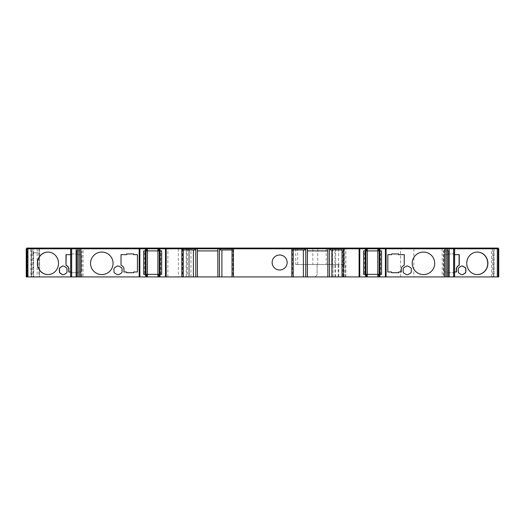 <?xml version="1.0" encoding="UTF-8"?>
<svg xmlns="http://www.w3.org/2000/svg" width="525" height="525" viewBox="0 0 525 525"><rect width="100%" height="100%" fill="white"/><g stroke="black" fill="none" stroke-linecap="round" stroke-linejoin="round"><path stroke-width="0.39" stroke-dasharray="2.62 1.97" d="M144.638 250.898L146.042 250.898L143.692 250.898L143.692 274.339L161.667 274.339L161.667 250.898L144.638 250.898L144.638 274.339L145.569 274.339L144.638 274.339M364.534 250.898L365.945 250.898L363.602 250.898L363.602 274.339L381.57 274.339L381.57 250.898L364.534 250.898L364.534 274.339L365.479 274.339L364.534 274.339M287.149 262.5A7.501 7.501 90 0 0 279.648 254.999A7.501 7.501 90 0 0 272.14 262.5A7.501 7.501 90 0 0 279.648 270.001A7.501 7.501 90 0 0 287.149 262.5M491.144 248.784L400.549 248.784L498.75 248.784L498.218 248.784L498.218 276.918L491.617 276.918L498.251 276.918L498.251 248.784L491.61 248.784L498.218 248.784L498.218 248.082L491.617 248.082L498.245 248.082L491.144 248.082L497.792 248.082L493.579 248.082L497.785 248.082L497.785 248.784L491.144 248.784L491.144 248.082M491.61 248.784L491.61 248.082M477.245 252.066A11.255 10.572 90 0 0 477.159 252.066A11.255 10.572 90 0 0 466.587 263.32A11.255 10.572 90 0 0 477.159 274.575A11.255 10.572 90 0 0 477.245 274.575M48.024 274.575A11.255 10.572 -90 0 0 48.103 274.575A11.255 10.572 -90 0 0 58.682 263.32A11.255 10.572 -90 0 0 48.103 252.066A11.255 10.572 -90 0 0 48.024 252.066M434.72 263.32A11.255 11.255 0 0 0 423.465 252.066A11.255 11.255 0 0 0 412.21 263.32A11.255 11.255 0 0 0 423.465 274.575A11.255 11.255 0 0 0 434.72 263.32M113.052 263.32A11.255 11.255 0 0 0 101.804 252.066A11.255 11.255 0 0 0 90.549 263.32A11.255 11.255 0 0 0 101.804 274.575A11.255 11.255 0 0 0 113.052 263.32M145.103 250.898L145.806 250.898L145.806 248.784L145.103 248.784L146.508 248.784L145.806 248.784L145.806 250.898L145.103 250.898L145.103 248.784M365.006 250.898L365.708 250.898L365.708 248.784L365.006 248.784L366.417 248.784L365.708 248.784L365.708 250.898L365.006 250.898L365.006 248.784M145.103 274.339L145.806 274.339L145.103 274.339L145.103 276.918L145.806 276.918L145.103 276.918M365.006 274.339L365.708 274.339L365.006 274.339L365.006 276.918L365.708 276.918L365.006 276.918M498.75 276.918L338.12 276.918L338.12 264.495L338.776 264.495L332.489 264.495L344.682 264.495L295.759 264.495L338.12 264.495M297.682 264.495L297.682 248.784L400.549 248.784L183.146 248.784L183.146 276.918L181.978 276.918L187.149 276.918L26.25 276.918L26.25 248.784L30.936 248.784L26.716 248.784L26.716 248.082L189.938 248.082L189.118 248.082L189.118 248.784L189.932 248.784L189.932 248.082M338.12 276.918L314.993 276.918L317.1 274.805L317.1 264.495L317.1 274.805L314.993 276.918L188.652 276.918L189.466 276.918L189.459 248.784L189.466 276.918L183.146 276.918M189.932 248.784L30.936 248.784L30.936 248.082M187.149 248.784L187.149 276.918M498.251 248.784L494.045 248.784L498.251 248.784L498.251 276.918L494.045 276.918L498.258 276.918L498.258 248.784M491.617 276.918L491.617 248.082M197.413 250.898L197.334 276.918M307.401 250.898L307.322 276.918M26.716 248.784L183.251 248.784L181.381 248.784L181.381 248.082L182.785 248.082L181.381 248.082L181.381 248.784L233.901 248.784L233.901 248.082L232.496 248.082L233.901 248.082L233.901 248.784L232.496 248.784L292.773 248.784L291.368 248.784L291.368 248.082L292.773 248.082L291.368 248.082L291.368 248.784L343.888 248.784L343.888 248.082L342.484 248.082L343.888 248.082L343.888 248.784L342.484 248.784L365.242 248.784L365.242 248.082M183.251 276.918L181.847 276.918L183.251 276.918M291.834 248.784L293.239 248.784L291.834 248.784L291.834 276.918L293.239 276.918L291.834 276.918L291.834 248.784L291.834 276.918M365.242 248.784L365.945 248.784L365.479 248.784L365.479 248.082L364.534 248.082L365.945 248.082L365.479 248.082L365.479 248.784L364.534 248.784L364.534 248.082M144.638 248.784L146.042 248.784L145.569 248.784L145.569 248.082L144.638 248.082L146.042 248.082L145.569 248.082L145.569 248.784L144.638 248.784L144.638 248.082M33.134 248.082L40.031 248.082L33.134 248.082L33.134 248.784M181.493 248.784L181.493 248.082M297.682 248.784L189.118 248.784L189.118 248.082L498.291 248.082M40.031 248.784L40.031 248.082M83.678 248.784L83.678 248.082L71.124 248.082L83.678 248.082M26.276 248.784L39.559 248.784L27.267 248.784L27.267 248.082L34.125 248.082L27.477 248.082L27.477 248.784M78.317 248.082L81.972 248.082L78.317 248.082M159.324 248.082L160.729 248.082L159.324 248.082L159.324 248.784L160.729 248.784L159.324 248.784L159.324 248.082M364.534 248.784L365.945 248.784L365.945 248.082L365.945 248.784L365.945 248.082L365.945 248.784L380.632 248.784L379.227 248.784L379.227 248.082L380.632 248.082L379.227 248.082L379.227 248.784L379.929 248.784L379.929 248.082M446.952 248.082L443.297 248.082L446.952 248.082M454.145 248.082L441.584 248.082L454.145 248.082L454.145 248.784L441.584 248.784L441.584 248.082M345.148 248.784L345.148 248.082M182.674 248.784L182.674 248.082M183.146 248.784L186.683 248.784L186.487 248.082M186.487 248.784L30.936 248.784L30.936 276.918M27.707 248.784L27.707 248.082M27.484 248.784L27.484 248.082L27.484 248.784M31.69 248.784L31.69 248.082L31.69 248.784M71.124 248.784L71.124 248.082M81.972 248.784L81.972 248.082M145.34 248.784L145.34 248.082M146.042 248.784L146.042 248.082M160.027 248.784L160.027 248.082M379.929 248.784L446.952 248.784L443.297 248.784L443.297 248.082M443.297 248.784L454.145 248.784M441.584 248.784L497.792 248.784L497.792 248.082L497.785 248.784L493.579 248.784L493.579 248.082L493.579 248.784L497.785 248.784M497.772 248.784L497.772 248.082M332.962 248.784L332.962 248.082L332.962 248.784M39.559 255.117L39.559 248.784L39.559 255.117C39.428 253.667 38.647 252.886 37.216 252.774L32.904 252.774L37.216 252.774C38.824 253.089 39.605 253.87 39.559 255.117L39.559 276.918L26.276 276.918L33.272 276.918L33.272 252.774M81.592 271.996L77.903 271.996L81.592 271.996L81.592 254.645L81.427 271.996M81.427 254.645L77.903 254.645L78.061 253.942L71.453 253.942L71.453 254.645L66.006 254.645M71.453 254.645L70.658 254.645M137.432 271.996L133.685 271.996L133.685 272.698L126.65 272.698L126.65 271.996L123.959 271.996L123.959 269.115A3.754 3.754 0 0 0 122.089 265.867L121.026 265.25L121.026 254.645L126.65 254.645L126.65 253.942L133.685 253.942L133.685 254.645L137.432 254.645L137.432 271.996M387.831 271.996L391.584 271.996L391.584 272.698L398.613 272.698L398.613 271.996L401.303 271.996L401.303 269.115A3.754 3.754 0 0 1 403.18 265.867L404.243 265.25L404.243 254.645L398.613 254.645L398.613 253.942L391.584 253.942L391.584 254.645L387.831 254.645L387.831 271.996M443.678 271.996L447.366 271.996L443.678 271.996L443.678 254.645L447.366 254.645L443.678 254.645M344.682 264.495L344.682 248.784L344.682 264.495M70.658 248.784L70.658 276.918L83.081 276.918L83.081 248.784L70.658 248.784L83.081 248.784M442.188 248.784L442.188 276.918L454.611 276.918L454.611 248.784L442.188 248.784L454.611 248.784M332.489 248.784L332.489 264.495L332.489 248.784M343.422 276.918L342.011 276.918L343.422 276.918L343.422 248.784L343.422 276.918M342.858 248.784L342.011 248.784L343.422 248.784L342.858 248.784L342.858 276.918M342.011 249.959L330.382 249.959M304.868 249.959L293.239 249.959M181.847 248.784L181.847 276.918M232.87 248.784L233.435 248.784L233.435 276.918L233.435 248.784L232.024 248.784L232.87 248.784L232.87 276.918L232.024 276.918L232.87 276.918M232.024 249.959L220.395 249.959M194.88 249.959L183.251 249.959M327.823 276.918L327.856 250.898M217.836 276.918L217.868 250.898M77.779 248.784L81.434 248.784L77.779 248.784M158.852 248.784L160.263 248.784L158.852 248.784L158.852 250.898L158.852 248.784L158.852 250.898L159.554 250.898L159.554 248.784L159.554 250.898L158.852 250.898L158.852 248.784L158.852 250.898M366.417 248.784L366.417 250.898L366.417 248.784L366.417 250.898L365.708 250.898L366.417 250.898M378.761 248.784L380.166 248.784L378.761 248.784L378.761 250.898L378.761 248.784M447.49 248.784L443.835 248.784L447.49 248.784M188.652 248.784L188.652 276.918L188.652 248.784M181.978 248.784L181.965 276.918M27.018 248.784L27.018 276.918L31.224 276.918L27.005 276.918L27.005 248.784L33.659 248.784L27.005 248.784L27.018 276.918L33.653 276.918L27.254 276.918L27.267 248.784M71.295 272.698L71.295 271.996L71.295 272.698L77.903 272.698L77.903 271.996M77.903 254.645L77.903 253.942L71.295 253.942L71.295 254.645M71.295 271.996L70.658 271.996M494.045 250.898L494.045 248.784L494.045 250.898L493.579 250.898L493.579 276.918L493.579 250.898L494.045 250.898L494.045 276.918L493.579 276.918L494.045 276.918L494.045 250.898M459.257 254.645L453.81 254.645L453.974 253.942L447.366 253.942L447.366 254.645M453.974 254.645L454.611 254.645M454.611 271.996L453.974 271.996L453.974 272.698L447.366 272.698L447.366 271.996M443.842 254.645L443.842 271.996M442.188 276.918L454.611 276.918M443.835 276.918L447.49 276.918L443.363 276.918L443.835 276.918L443.835 248.784M81.907 276.918L77.779 276.918L81.907 276.918L81.907 250.898L76.138 250.898M77.779 250.898L81.434 250.898L81.434 248.784M70.658 276.918L83.081 276.918M31.224 250.898L31.224 248.784L31.224 250.898L31.69 250.898L31.69 276.918L31.69 250.898L31.224 250.898L31.224 276.918L31.69 276.918L31.224 276.918L31.224 250.898M39.559 276.918L39.559 248.784L39.559 276.918L33.272 276.918M186.952 248.784L186.952 276.918M81.434 276.918L81.434 250.898L81.907 250.898M449.131 250.898L443.363 250.898L443.363 276.918M443.363 250.898L447.49 250.898M379.463 276.918L379.463 274.339L380.166 274.339L378.761 274.339L379.463 274.339L379.463 276.918L378.761 276.918L378.761 274.339L378.761 276.918L379.463 276.918L379.463 274.339M378.761 276.918L378.761 274.339M366.417 276.918L366.417 274.339L365.708 274.339L366.417 274.339L366.417 276.918L365.708 276.918L366.417 276.918L366.417 274.339M365.708 276.918L365.708 274.339M159.554 276.918L159.554 274.339L160.263 274.339L158.852 274.339L159.554 274.339L159.554 276.918L160.263 276.918L158.852 276.918L159.554 276.918L159.554 274.339M158.852 276.918L158.852 274.339M146.508 276.918L146.508 274.339L145.806 274.339L146.508 274.339L146.508 276.918L145.806 276.918L146.508 276.918L146.508 274.339M145.806 276.918L145.806 274.339M113.964 269.115L113.964 271.635A1.877 1.877 0 0 0 114.903 273.262L117.088 274.522A1.877 1.877 0 0 0 118.965 274.522L121.15 273.262A1.877 1.877 0 0 0 122.089 271.635L122.089 269.115A1.877 1.877 0 0 0 121.15 267.488L118.965 266.228A1.877 1.877 0 0 0 117.088 266.228L114.903 267.488A1.877 1.877 0 0 0 113.964 269.115M411.305 271.635L411.305 269.115A1.877 1.877 0 0 0 410.366 267.488L408.181 266.228A1.877 1.877 0 0 0 406.304 266.228L404.119 267.488A1.877 1.877 0 0 0 403.18 269.115L403.18 271.635A1.877 1.877 0 0 0 404.119 273.262L406.304 274.522A1.877 1.877 0 0 0 408.181 274.522L410.366 273.262A1.877 1.877 0 0 0 411.305 271.635M447.202 271.996L447.366 272.698M447.202 272.698L453.81 272.698L453.974 271.996M71.453 272.698L78.061 272.698L78.061 271.996M379.463 250.898L379.463 248.784L379.463 250.898L378.761 250.898L380.166 250.898L379.463 250.898L379.463 248.784M159.554 250.898L160.263 250.898L159.554 250.898L159.554 248.784M146.508 250.898L145.806 250.898L146.508 250.898L146.508 248.784M379.693 274.339L380.632 274.339L379.693 274.339L379.693 250.898L379.227 250.898L380.632 250.898L379.693 250.898L379.693 274.339M379.227 274.339L379.227 250.898M365.479 274.339L365.945 274.339L365.479 274.339L365.479 250.898L365.479 274.339M365.945 274.339L365.945 250.898L365.945 274.339M159.324 274.339L159.79 274.339L159.324 274.339L159.324 250.898L159.79 250.898L159.324 250.898L159.324 274.339L159.324 250.898M159.79 274.339L160.729 274.339L159.79 274.339L159.79 250.898L160.729 250.898L159.79 250.898L159.79 274.339M145.569 274.339L146.042 274.339L145.569 274.339L145.569 250.898L145.569 274.339M453.81 271.996L456.501 271.996M71.453 271.996L68.768 271.996M78.061 254.645L81.592 254.645M63.269 274.772A1.877 1.765 -90 0 0 64.227 274.522L66.281 273.262A1.877 1.765 -90 0 0 67.167 271.635L67.167 269.115A1.877 1.765 -90 0 0 66.281 267.488L64.227 266.228A1.877 1.765 -90 0 0 63.269 265.978M462 265.978A1.877 1.765 90 0 0 461.035 266.228L458.981 267.488A1.877 1.765 90 0 0 458.102 269.115L458.102 271.635A1.877 1.765 90 0 0 458.981 273.262L461.035 274.522A1.877 1.765 90 0 0 462 274.772M453.81 254.645L453.81 253.942L447.202 253.942L447.202 254.645M217.947 250.898L197.334 250.898M327.935 250.898L307.322 250.898M345.148 276.918L345.148 264.495L345.148 276.918M332.962 276.918L332.962 264.495L332.962 276.918M379.929 274.339L379.929 250.898M365.242 274.339L365.242 250.898M160.027 274.339L160.027 250.898M146.042 274.339L146.042 250.898M145.34 274.339L145.34 250.898M492.667 248.784L492.667 276.918M187.143 248.784L187.143 276.918M182.411 248.784L182.411 276.918M292.399 248.784L292.399 276.918M343.042 248.784L343.042 248.082M233.054 248.784L233.054 248.082M181.512 248.784L181.512 248.082L181.512 248.784M190.995 276.918L190.995 248.082M334.95 276.918L334.95 248.082M32.484 248.784L32.484 248.082M333.034 248.784L333.034 248.082M345.85 276.918L345.85 248.082M343.534 248.784L343.534 248.082M335.573 248.784L335.573 248.082M182.044 248.784L182.044 248.082M183.448 276.918L183.448 248.082M186.211 276.918L186.211 248.082M186.677 248.784L186.677 248.082L186.683 248.784M178.008 248.784L178.008 248.082M167.875 276.918L167.875 248.082M39.368 248.784L39.368 248.082M37.623 248.784L37.623 248.082M159.79 248.784L159.79 248.082L159.79 248.784M182.221 248.784L182.221 248.082M233.901 248.784L233.901 248.082M292.208 248.784L292.208 248.082M343.888 248.784L343.888 248.082L343.888 248.784M379.227 248.784L379.227 248.082L379.227 248.784M379.693 248.784L379.693 248.082L379.693 248.784M492.404 248.784L492.404 248.082M413.588 248.784L413.588 248.082M400.549 276.918L400.549 248.082M338.71 248.784L338.71 248.082M344.105 248.784L344.105 248.082M326.228 248.784L326.228 264.495M332.568 248.784L332.568 264.495M295.759 248.784L295.759 264.495M338.776 264.495L338.776 276.918M32.904 252.774L32.904 248.784M454.473 248.784L454.473 276.918M70.796 276.918L70.796 248.784M32.885 248.784L32.885 276.918M37.157 248.784L37.157 276.918M38.909 248.784L38.909 276.918M178.356 248.784L178.356 276.918M182.51 248.784L182.51 276.918M413.851 248.784L413.851 276.918M335.646 248.784L335.646 264.495M343.606 248.784L343.606 264.495M365.708 250.898L365.708 248.784M145.806 250.898L145.806 248.784M343.987 248.784L343.987 264.495M338.586 248.784L338.586 264.495M317.756 248.784L317.756 264.495M312.795 248.784L312.795 264.495M335.573 276.918L335.573 264.495M343.534 276.918L343.534 264.495M344.105 276.918L344.105 264.495M338.71 276.918L338.71 264.495M333.034 276.918L333.034 264.495M189.938 248.784L189.938 248.082M34.125 248.784L34.125 248.082M160.729 248.784L160.729 248.082M380.632 248.784L380.632 248.082M33.653 276.918L33.659 248.784M380.166 276.918L380.166 274.339M160.263 276.918L160.263 274.339M380.166 250.898L380.166 248.784M160.263 250.898L160.263 248.784M380.632 274.339L380.632 250.898M160.729 274.339L160.729 250.898"/><path stroke-width="0.79" d="M287.149 262.5A7.501 7.501 0 0 0 279.648 254.999A7.501 7.501 0 0 0 272.14 262.5A7.501 7.501 0 0 0 279.648 270.001A7.501 7.501 0 0 0 287.149 262.5M487.896 263.32A11.255 10.572 90 0 0 477.323 252.066A11.255 10.572 90 0 0 466.751 263.32A11.255 10.572 90 0 0 477.323 274.575A11.255 10.572 90 0 0 487.896 263.32M477.245 274.575A11.255 10.572 90 0 0 487.738 263.32A11.255 10.572 90 0 0 477.245 252.066M58.518 263.32A11.255 10.572 -90 0 0 47.946 252.066A11.255 10.572 -90 0 0 37.373 263.32A11.255 10.572 -90 0 0 47.946 274.575A11.255 10.572 -90 0 0 58.518 263.32M48.024 252.066A11.255 10.572 -90 0 0 37.531 263.32A11.255 10.572 -90 0 0 48.024 274.575M434.72 263.32A11.255 11.255 0 0 0 423.465 252.066A11.255 11.255 0 0 0 412.21 263.32A11.255 11.255 0 0 0 423.465 274.575A11.255 11.255 0 0 0 434.72 263.32M113.052 263.32A11.255 11.255 0 0 0 101.804 252.066A11.255 11.255 0 0 0 90.549 263.32A11.255 11.255 0 0 0 101.804 274.575A11.255 11.255 0 0 0 113.052 263.32M498.218 248.784L498.75 248.784L498.75 276.918L454.611 276.918L454.611 248.784L444.76 248.784L444.76 248.082L498.245 248.082L498.245 248.784L454.611 248.784M197.439 250.898L197.439 276.918L359.1 276.918L359.1 248.784L444.76 248.784L444.76 276.918L379.463 276.918L379.463 274.339L363.602 274.339L363.602 250.898L365.708 250.898L365.708 248.784M307.427 250.898L307.427 276.918M183.251 249.959L194.88 249.959L194.88 248.784L183.251 248.784L183.251 276.918L197.439 276.918M293.239 249.959L304.868 249.959L304.868 248.784L293.239 248.784L293.239 276.918M342.484 248.784L342.484 248.082L444.76 248.082M232.496 248.784L232.496 248.082L342.484 248.082M26.736 248.784L26.736 248.082L232.496 248.082M26.716 248.784L26.736 248.082M498.245 248.082L498.291 248.784M27.477 248.784L27.477 248.082L27.477 248.784M71.124 248.784L71.124 248.082M72.03 248.784L72.03 248.082M76.506 248.784L76.506 248.082M78.317 248.784L78.317 248.082M145.34 248.784L145.34 248.082M146.042 248.784L146.042 248.082M159.324 248.784L159.324 248.082L159.324 248.784M160.027 248.784L160.027 248.082M194.808 248.784L194.808 248.082M195.477 248.784L195.477 248.082M197.092 248.784L197.092 248.082M218.19 248.784L218.19 248.082M219.798 248.784L219.798 248.082M220.474 248.784L220.474 248.082M304.795 248.784L304.795 248.082M305.465 248.784L305.465 248.082M307.079 248.784L307.079 248.082M328.178 248.784L328.178 248.082M329.785 248.784L329.785 248.082M330.461 248.784L330.461 248.082M365.242 248.784L365.242 248.082M365.945 248.784L365.945 248.082M379.227 248.784L379.227 248.082L379.227 248.784M379.929 248.784L379.929 248.082M446.952 248.784L446.952 248.082M448.757 248.784L448.757 248.082M453.239 248.784L453.239 248.082M454.145 248.784L454.145 248.082M497.792 248.784L497.792 248.082M70.658 271.996L68.768 271.996L68.768 269.115A3.754 3.524 -90 0 0 67.003 265.867L66.006 265.25L66.006 254.645L70.658 254.645M137.432 271.996L133.685 271.996L133.685 272.698L126.65 272.698L126.65 271.996L123.959 271.996L123.959 269.115A3.754 3.754 0 0 0 122.089 265.867L121.026 265.25L121.026 254.645L126.65 254.645L126.65 253.942L133.685 253.942L133.685 254.645L137.432 254.645L137.432 271.996M391.584 271.996L387.831 271.996L387.831 254.645L391.584 254.645L391.584 253.942L398.613 253.942L398.613 254.645L404.243 254.645L404.243 265.25L403.18 265.867A3.754 3.754 0 0 0 401.303 269.115L401.303 271.996L398.613 271.996L398.613 272.698L391.584 272.698L391.584 271.996M27.005 276.918L27.005 248.784L26.25 248.784L26.25 276.918L70.658 276.918L70.658 248.784L181.847 248.784L181.847 248.082M304.868 248.784L307.401 248.784L307.401 250.898L327.856 250.898L327.856 248.784L329.464 248.784L329.464 276.918M329.464 248.784L330.382 248.784L330.382 249.959L342.011 249.959M331.879 249.959L331.879 276.918M305.786 248.784L305.786 276.918M303.378 276.918L303.378 249.959M293.239 248.784L291.834 248.784L291.834 248.082M359.1 248.082L359.1 248.784L330.382 248.784M327.856 248.784L307.401 248.784M183.251 248.784L181.847 248.784L181.847 276.918L183.251 276.918M291.834 276.918L291.834 248.784L219.476 248.784L219.476 276.918M232.024 249.959L220.395 249.959L220.395 248.784M221.891 249.959L221.891 276.918M194.88 248.784L197.413 248.784L197.413 250.898L217.868 250.898L217.868 248.784L219.476 248.784M195.799 248.784L195.799 276.918M193.39 276.918L193.39 249.959M217.868 248.784L197.413 248.784M327.856 250.898L327.856 276.918L327.823 250.898M217.868 250.898L217.868 276.918L217.836 250.898M27.018 248.082L27.018 248.784L70.658 248.784M181.847 276.918L159.554 276.918L159.554 274.339L143.692 274.339L143.692 250.898L145.806 250.898L145.806 248.784M62.311 266.228L60.257 267.488A1.877 1.765 -90 0 0 59.371 269.115L59.371 271.635A1.877 1.765 -90 0 0 60.257 273.262L62.311 274.522A1.877 1.765 -90 0 0 64.07 274.522L66.124 273.262A1.877 1.765 -90 0 0 67.003 271.635L67.003 269.115A1.877 1.765 -90 0 0 66.124 267.488L64.07 266.228A1.877 1.765 -90 0 0 62.311 266.228L60.414 267.488A1.877 1.765 -90 0 0 59.535 269.115L59.535 271.635A1.877 1.765 -90 0 0 60.414 273.262L62.468 274.522A1.877 1.765 -90 0 0 63.269 274.772M117.088 266.228L114.903 267.488A1.877 1.877 0 0 0 113.964 269.115L113.964 271.635A1.877 1.877 0 0 0 114.903 273.262L117.088 274.522A1.877 1.877 0 0 0 118.965 274.522L121.15 273.262A1.877 1.877 0 0 0 122.089 271.635L122.089 269.115A1.877 1.877 0 0 0 121.15 267.488L118.965 266.228A1.877 1.877 0 0 0 117.088 266.228M159.554 276.918L77.779 276.918L77.779 248.784M498.258 276.918L498.258 248.784L498.258 276.918M461.199 266.228L459.145 267.488A1.877 1.765 90 0 0 458.259 269.115L458.259 271.635A1.877 1.765 90 0 0 459.145 273.262L461.199 274.522A1.877 1.765 90 0 0 462.958 274.522L465.012 273.262A1.877 1.765 90 0 0 465.892 271.635L465.892 269.115A1.877 1.765 90 0 0 465.012 267.488L462.958 266.228A1.877 1.765 90 0 0 461.199 266.228M454.611 254.645L459.257 254.645L459.257 265.25L458.259 265.867A3.754 3.524 -90 0 0 456.501 269.115L456.501 271.996L454.611 271.996M454.611 276.918L453.607 276.918L453.607 248.784M453.607 276.918L448.698 276.918L448.698 250.898M447.49 250.898L449.131 250.898L449.131 248.784M444.76 276.918L447.49 276.918L447.49 248.784M404.119 267.488A1.877 1.877 0 0 0 403.18 269.115L403.18 271.635A1.877 1.877 0 0 0 404.119 273.262L406.304 274.522A1.877 1.877 0 0 0 408.181 274.522L410.366 273.262A1.877 1.877 0 0 0 411.305 271.635L411.305 269.115A1.877 1.877 0 0 0 410.366 267.488L408.181 266.228A1.877 1.877 0 0 0 406.304 266.228L404.119 267.488M365.708 250.898L379.463 250.898L379.463 248.784M379.463 250.898L381.57 250.898L381.57 274.339L379.463 274.339M379.463 276.918L359.1 276.918M365.708 276.918L365.708 274.339M145.806 250.898L159.554 250.898L159.554 248.784M159.554 250.898L161.667 250.898L161.667 274.339L159.554 274.339M145.806 276.918L145.806 274.339M76.571 250.898L76.571 276.918L71.663 276.918L71.663 248.784M76.138 276.918L76.138 248.784M71.663 276.918L70.658 276.918M378.761 276.918L378.761 274.339M366.417 276.918L366.417 274.339L366.417 276.918M158.852 276.918L158.852 274.339M146.508 276.918L146.508 274.339M462 274.772A1.877 1.765 90 0 0 462.801 274.522L464.855 273.262A1.877 1.765 90 0 0 465.734 271.635L465.734 269.115A1.877 1.765 90 0 0 464.855 267.488L462.801 266.228A1.877 1.765 90 0 0 462 265.978M378.761 250.898L378.761 248.784M366.417 250.898L366.417 248.784L366.417 250.898M158.852 250.898L158.852 248.784M146.508 250.898L146.508 248.784M76.138 250.898L77.779 250.898M456.337 271.996L456.337 269.115A3.754 3.524 -90 0 1 458.102 265.867L459.099 265.25L459.099 254.645M66.17 254.645L66.006 265.25M68.926 271.996L68.926 269.115A3.754 3.524 -90 0 0 67.167 265.867L66.17 265.25M63.269 265.978A1.877 1.765 -90 0 0 62.468 266.228M76.571 276.918L77.779 276.918M447.49 276.918L448.698 276.918M379.929 274.339L379.929 250.898M379.227 274.339L379.227 250.898M365.945 274.339L365.945 250.898L365.945 274.339M365.242 274.339L365.242 250.898M160.027 274.339L160.027 250.898M159.324 274.339L159.324 250.898M146.042 274.339L146.042 250.898M145.34 274.339L145.34 250.898M28.094 248.784L28.094 248.082M139.191 276.918L139.191 248.082M80.509 276.918L80.509 248.082M71.157 248.784L71.157 248.082M79.603 248.784L79.603 248.082M139.532 248.784L139.532 248.082M147.446 276.918L147.446 248.082M157.913 276.918L157.913 248.082M165.834 248.784L165.834 248.082M166.169 276.918L166.169 248.082M233.435 276.918L233.435 248.082M343.422 276.918L343.422 248.082M359.435 248.784L359.435 248.082M367.349 276.918L367.349 248.082M377.823 276.918L377.823 248.082M385.737 248.784L385.737 248.082M386.078 276.918L386.078 248.082M445.666 248.784L445.666 248.082M454.112 248.784L454.112 248.082M497.175 248.784L497.175 248.082M307.401 250.898L307.401 276.918M197.413 250.898L197.413 276.918M27.93 276.918L27.93 248.784M497.333 276.918L497.333 248.784M454.532 276.918L454.532 248.784M449.131 276.918L449.131 250.898M446.119 276.918L446.119 248.784M385.402 276.918L385.402 248.784M359.769 276.918L359.769 248.784M165.493 276.918L165.493 248.784M139.867 276.918L139.867 248.784M79.15 276.918L79.15 248.784M70.737 248.784L70.737 276.918M182.785 248.784L182.785 248.082M292.773 248.784L292.773 248.082M342.011 248.784L342.011 276.918M232.024 248.784L232.024 276.918M26.276 248.784L26.276 276.918"/></g></svg>
